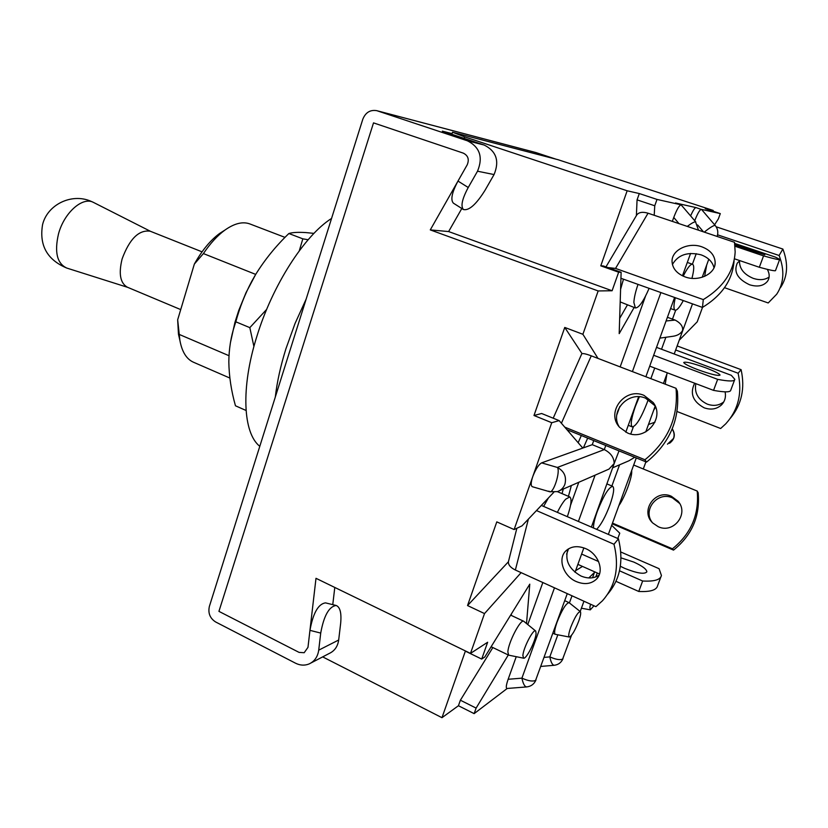 <?xml version="1.0" encoding="UTF-8"?>
<svg xmlns="http://www.w3.org/2000/svg" width="828" height="828" viewBox="0 0 828 828"><rect width="100%" height="100%" fill="white"/><g stroke="black" fill="none" stroke-linecap="round" stroke-linejoin="round"><path stroke-width="1.24" d="M544.172 657.38L549.813 656.883C550.941 662.348 552.431 665.143 554.284 665.277C558.455 664.729 561.353 662.514 563.009 658.633M526.577 686.929L506.984 688.482C505.763 688.151 506.146 685.087 508.144 679.281L521.919 678.153C523.099 683.866 524.714 686.795 526.753 686.919C531.172 686.35 534.267 684 536.026 679.86M716.748 236.322L717.151 236.332C718.445 232.368 717.804 228.766 715.247 225.516L715.009 225.382C713.208 225.547 709.627 227.803 704.286 232.13M694.723 220.693C697.549 213.51 699.753 209.732 701.337 209.36L720.298 213.603L718.373 218.871L714.595 224.761M698.501 230.184L695.53 221.8C694.216 221.769 691.463 223.301 687.261 226.406M678.97 223.612L673.754 217.443C676.776 209.536 679.229 205.323 681.102 204.826L695.748 221.894M690.614 215.86C693.088 210.322 694.899 207.58 696.037 207.6L675.617 203.005M541.626 462.862L557.368 467.447C560.67 471.101 553.497 493.685 549.668 491.728L532.29 486.709C530.707 485.663 530.872 482.269 532.797 476.514C535.654 469.176 538.593 464.622 541.626 462.862L582.788 448.083L559.148 420.614L541.626 413.503L533.988 415.49L551.748 422.715L514.116 529.547L496.79 521.878L467.541 605.558L484.515 613.579L470.49 653.406L315.996 578.317L307.975 647.361L304.186 652.712L307.975 647.361L309.951 630.346C313.087 613.103 318.262 603.943 325.476 602.867L336.106 605.465C328.985 606.572 323.851 615.773 320.715 633.078L309.951 630.346M533.988 415.49L564.758 327.443L582.891 334.295L598.013 358.421M320.715 633.078L318.718 650.156C317.735 656.821 314.526 661.427 309.061 663.963C304.642 665.733 300.129 665.474 295.524 663.197L215.59 621.942C209.991 618.319 207.911 613.155 209.36 606.458L362.788 119.263C365.552 112.463 370.209 109.596 376.761 110.662L467.396 140.801C479.867 147.125 483.241 157.258 477.518 171.21L494.057 174.563L484.991 190.357C476.203 204.402 469.031 210.798 463.483 209.556C460.503 206.358 462.086 198.999 468.234 187.501L457.987 181.073L467.209 164.813C469.404 159.473 468.11 155.581 463.338 153.149L373.511 122.875L218.934 611.364L373.511 122.875L463.338 153.149C468.11 155.581 469.404 159.473 467.209 164.813L430.281 229.905L598.158 290.949L582.891 334.295M218.934 611.364L299.074 652.392L304.186 652.712L299.074 652.392L218.934 611.364M634.124 307.498L619.189 333.632L621.124 272.277L603.333 265.954L600.776 265.84L618.661 272.205L612.099 290.752L448.631 231.561L461.817 208.501M600.776 265.84L627.158 190.782L464.653 136.848L464.156 138.379M464.653 136.848L452.512 132.221L451.84 134.281M712.991 211.192L713.25 210.467L558.02 159.701L452.512 132.221M611.675 525.304L619.758 533.191L617.812 538.51M702.506 307.395L697.217 321.833L679.239 340.204M645.912 461.838L643.294 468.969M597.267 572.997L595.85 576.878M322.672 656.883L441.976 717.69L465.367 651.139L481.699 659.078L487.651 642.249L470.49 653.406M334.791 587.445L332.763 604.647M484.515 613.579L521.122 572.634M467.541 605.558L508.402 561.788L516.858 528.264M553.828 492.246L521.982 525.873L514.116 529.547M559.148 420.614L551.748 422.715M564.758 327.443L582.043 353.649M587.683 438.126L583.388 447.865L592.268 444.677L593.738 440.589M673.754 217.443L672.336 221.386M645.509 296.196L620.162 366.897M627.158 190.782L639.299 193.555L657.008 199.424L681.102 204.826L675.524 202.974M657.008 199.424L654.751 205.768L654.203 215.29M621.124 272.277L618.661 272.205M612.099 290.752L598.158 290.949M448.631 231.561L430.281 229.905M568.443 496.345L571.33 485.591M526.525 623.515L529.775 584.154L484.804 656.977L481.699 659.078M441.976 717.69L458.433 705.735L474.133 713.632L476.11 708.095L508.288 654.979M474.133 713.632L507.222 688.461M578.741 482.403L570.564 505.215M542.837 582.519L527.778 624.54M516.237 656.707L508.144 679.281M639.299 193.555L637.063 199.869L636.39 215.59M713.25 210.467L705.249 208.635L720.298 213.603M696.037 207.6L701.626 209.556L715.195 225.464M654.979 422.166L648.469 424.505M490.072 648.448L491.242 646.782L490.072 648.448M458.433 705.735L460.389 700.209L492.846 647.548M511.28 615.421L511.383 613.941M460.389 700.209L476.11 708.095M659.875 338.124L673.216 336.24C677.666 335.537 680.782 333.632 682.562 330.527C683.152 326.553 680.688 323.075 675.172 320.084L667.42 317.3M637.063 199.869L654.751 205.768M548.954 491.139L549.668 491.728L557.316 491.625C560.96 490.404 563.485 487.961 564.893 484.287C566.745 476.773 564.23 471.163 557.368 467.447L604.295 449.594L592.268 444.677M582.167 447.368L583.388 447.865M588.801 577.934L594.142 572.769M612.917 467.675L628.97 460.772L634.734 457.284M559.583 490.652L608.963 469.114L614.2 463.473L619.013 450.877M605.775 445.495L604.295 449.594C610.722 452.875 614.014 457.501 614.2 463.473L591.399 527.084M674.603 297.469L645.871 376.75M631.64 470.604C632.727 475.903 625.057 496.883 618.826 505.711M652.412 522.665C642.104 510.089 657.618 490.911 672.46 497.887L679.55 503.383M671.353 496.262L678.018 501.178C689.372 513.639 673.516 534.101 658.219 526.701L652.723 522.986C639.733 511.011 655.29 488.717 671.353 496.262M633.679 465.036L697.207 491.056C699.318 514.55 691.059 533.801 672.419 548.809L673.526 550.113L612.223 523.813M672.419 548.809L612.482 523.11M697.207 491.056L698.159 492.732C700.26 516.082 692.042 535.209 673.526 550.113M593.51 527.995C593.345 524.517 594.587 519.042 597.247 511.549C603.571 495.589 608.735 487.185 612.72 486.346C614.583 488.034 613.641 494.275 609.884 505.049C605.34 516.972 600.911 525.066 596.605 529.34M620.969 557.855L633.813 562.077C642.29 565.948 646.637 569.209 646.854 571.837C644.567 574.508 637.167 573.338 624.664 568.35L620.338 566.259M620.762 551.976L659.078 568.691L661.427 575.481C660.485 579.797 654.223 581.639 642.652 581.008L638.761 591.471L615.98 581.328M599.503 573.99L577.882 564.375M642.652 581.008L619.499 570.792M598.603 561.56L581.618 554.056M660.879 576.94L657.618 585.655C656.635 590.085 650.353 592.02 638.761 591.471M557.368 512.366C560.297 506.457 563.05 502.078 565.627 499.232L569.788 496.924C572.013 498.798 571.196 505.38 567.335 516.672M548.405 497.98L543.613 506.415M576.34 581.587C584.382 584.858 591.057 584.071 596.367 579.238C604.73 571.382 598.603 553.849 585.572 548.581C577.778 545.497 571.279 546.201 566.093 550.682C557.306 558.414 563.226 576.143 576.34 581.587M567.936 549.202C564.603 560.183 568.939 569.115 580.914 575.988C587.808 578.855 593.862 578.575 599.079 575.129M563.268 489.069L562.057 493.623M607.649 594.173C620.234 579.362 623.836 560.887 618.444 538.78L614.003 544.265L536.472 510.565M618.444 538.78L541.336 505.432M614.003 544.265C619.551 567.076 615.67 585.955 602.36 600.88L595.912 606.665L515.368 570.026C510.545 567.635 508.216 564.882 508.402 561.788M706.688 265.001L704.628 276.366M769.108 277.059C764.886 279.957 759.638 280.402 753.376 278.415C743.937 274.461 739.321 268.614 739.507 260.882M767.339 269.359C769.719 273.809 769.781 277.773 767.525 281.241C763.561 286.002 757.589 287.181 749.599 284.78C737.551 279.088 733.453 271.853 737.303 263.066L739.859 260.634M717.586 234.831L779.107 255.49C784.778 270.27 783.971 283.176 776.695 294.219L768.208 302.965L724.521 287.689M779.107 255.49L782.874 249.062L716.179 226.8M782.874 249.062C788.504 263.801 787.676 276.707 780.4 287.771M683.224 276.159C687.364 267.941 690.48 263.977 692.56 264.267C694.299 265.322 694.092 270.011 691.949 278.353M734.943 245.481L764.803 254.745L734.809 244.312M734.436 258.791L759.328 267.268L763.561 255.883C774.718 259.019 780.09 260.178 779.686 259.371L775.443 257.135L734.684 243.411M763.561 255.883L735.016 246.247M759.328 267.268C770.495 270.311 775.908 271.367 775.557 270.435L779.614 259.588M683.297 300.574C679.674 307.302 676.952 310.5 675.11 310.179C673.506 309.31 673.568 305.159 675.317 297.728M649.111 288.351C643.48 301.392 638.905 307.923 635.386 307.954L633.865 302.458C634.124 297.749 635.511 291.715 638.005 284.377M623.484 279.181L620.586 289.314M685.118 276.914C698.511 282.048 715.537 273.892 715.175 262.59C714.812 255.345 710.383 250.087 701.885 246.837C688.327 241.786 671.332 250.201 672.057 261.679C672.574 268.603 676.931 273.685 685.118 276.914M714.005 267.754C712.504 261.783 708.199 257.477 701.078 254.838C687.644 251.557 678.091 254.765 672.419 264.474M620.193 301.909L635.386 307.954M627.355 305.025L619.675 318.387M636.463 215.477L636.898 214.742C639.112 212.165 642.828 211.657 648.045 213.21L615.546 268.417L607.866 267.558M620.938 278.28L702.454 307.426L703.293 299.601C723.424 287.285 734.053 271.377 735.16 251.888L734.508 242.293L648.045 213.21M703.293 299.601L615.546 268.417M702.454 307.426C722.192 295.348 732.739 279.729 734.084 260.572M666.882 374.07L665.226 384.161M655.621 407.138L653.737 410.077M723.775 401.89C719.066 405.565 713.581 406.32 707.309 404.136C697.983 399.603 694.164 392.772 695.851 383.654M725.1 391.851C726.094 396.922 724.924 401.238 721.612 404.799C716.841 409.156 711.045 410.171 704.204 407.831C692.829 401.632 689.652 393.424 694.661 383.209M675.669 349.985L738.121 373.242C742.416 393.072 738.307 409.922 725.794 423.781L720.65 428.5L677.045 411.526M738.121 373.242L741.101 369.661L677.149 345.938M741.101 369.661C745.221 388.467 741.609 404.685 730.286 418.326M648.241 399.458L647.051 402.884C641.069 418.14 636.152 426.141 632.292 426.906C630.253 425.106 631.278 418.285 635.355 406.413L639.34 396.788M697.932 369.723C710.941 374.359 718.311 376.15 720.049 375.074C719.356 373.625 714.554 371.203 705.653 367.787C692.798 363.202 685.48 361.432 683.721 362.498C684.321 363.885 689.062 366.297 697.932 369.723M649.721 366.142L713.55 390.371L717.648 379.348C728.971 381.501 734.695 381.491 734.819 379.317L731.3 375.312L656.521 347.367M717.648 379.348L653.654 355.274M713.55 390.371C724.883 392.441 730.638 392.337 730.803 390.04L734.55 380.021M627.5 432.972C645.581 441.293 665.329 417.912 653.199 402.532L643.946 395.349C624.985 386.945 605.558 412.303 619.52 427.248L627.5 432.972M655.103 405.855L645.529 398.164C628.328 390.557 609.273 411.495 619.292 426.979M581.318 435.528L578.161 442.711M581.68 354.001L581.763 353.825C582.726 353.173 585.893 353.835 591.264 355.833L561.415 423.243M566.952 429.68L646.554 462.096C669.593 443.353 679.86 419.713 677.366 391.189L676.021 388.301L591.264 355.833M646.554 462.096L644.95 459.757L564.768 427.144M644.95 459.757C668.175 440.858 678.536 417.043 676.021 388.301M523.638 658.188L508.661 655.155L507.874 651.998C508.144 642.818 520.626 618.713 523.731 621.269L535.685 631.008L536.089 633.534C535.685 640.706 526.37 659.191 523.638 658.188L522.882 655.61C523.224 648.024 533.625 628.09 535.685 631.008M593.955 605.775L590.312 609.853L589.846 607.379L590.54 604.223M569.333 637.042L555.246 634.3C554.004 633.244 554.625 629.145 557.109 622.014C561.964 609.863 565.938 603.405 569.022 602.629L580.356 611.644C581.121 612.73 580.542 615.991 578.617 621.424C574.922 630.729 571.827 635.935 569.333 637.042C568.194 636.484 568.681 633.192 570.782 627.169C574.86 617.046 578.047 611.871 580.356 611.644M376.761 110.662L535.799 152.528L556.095 159.204M494.057 174.563C499.646 161.036 496.365 151.193 484.194 145.045L442.349 131.135L452.047 133.629M457.987 181.073C451.891 192.562 450.37 199.931 453.423 203.181L453.578 203.274M477.518 171.21L468.234 187.501M318.718 650.156L338.683 640.013L340.65 623.391C341.633 612.999 340.111 607.027 336.106 605.465M338.683 640.013C337.731 646.492 334.574 650.984 329.233 653.468L311.111 662.907M180.732 309.6L127.326 287.192C120.215 283.114 118.487 273.675 122.13 258.864C129.561 238.837 138.928 229.625 150.21 231.209L202.053 251.836M127.678 287.347L66.882 268.096C57.101 263.646 54.296 252.281 58.477 234.003C64.066 212.682 82.748 196.257 93.533 202.446L150.561 231.354M179.697 339.563L178.465 334.201L177.668 319.805L194.352 264.06C202.032 250.398 210.457 240.192 219.627 233.455L224.264 230.494M229.853 378.044L193.431 362.209C186.507 359.104 181.994 351.838 179.893 340.401L177.668 319.805M194.352 264.06L203.409 253.575C210.302 243.339 217.495 235.494 224.988 230.039C234.49 223.343 242.801 221.314 249.911 223.953L285.018 237.388M203.409 253.575L255.707 274.399M275.3 397.067C277.049 381.967 280.589 365.872 285.929 348.785L295.027 323.531L306.153 299.084M259.785 446.313C242.997 433.137 240.627 387.97 256.794 336.613C272.371 285.36 304.549 235.462 331.552 218.447M228.994 355.709L179.169 334.398M230.443 342.585L234.955 322.309L238.785 310.365L245.988 292.719L255.686 274.42L251.691 281.427C244.86 294.385 239.571 307.85 235.814 321.813L249.828 327.64L266.668 309.382M235.814 321.813L234.614 325.476C230.877 336.861 228.952 348.961 228.828 361.795C229.025 376.16 231.24 390.826 235.462 405.782L246.051 410.471M253.917 346.528L249.828 327.64M313.947 233.382L305.946 232.585C298.225 232.078 292.532 232.389 288.879 233.517L302.82 238.837L308.14 239.737M288.879 233.517C275.972 245.916 264.908 259.547 255.686 274.42M299.291 250.801L302.82 238.837M703.5 231.871L697.621 224.947M630.76 433.986L633.358 426.824M650.849 378.655L654.71 368.036M661.531 349.24L665.878 337.275M571.506 635.335L562.657 659.047C560.173 660.258 555.899 659.533 549.813 656.883L557.824 634.817M569.416 602.919L572.003 595.787M666.095 320.964L675.172 320.084M672.46 319.132L675.7 310.221M692.405 264.215L696.234 253.668M616.798 414.911L619.841 406.465M632.406 371.596L660.889 292.563M567.273 593.635L535.602 680.357C532.88 681.723 528.316 680.989 521.919 678.153L554.481 587.818M566.611 554.16L568.536 548.829M578.399 521.464L595.001 475.396M575.595 570.689L582.488 566.424M611.871 485.984L619.561 464.818M667.482 444.181L673.526 438.436C674.623 435.145 674.168 432.019 672.15 429.08M528.388 519.104L515.368 570.026M536.244 152.662L377.32 110.828M467.396 140.801L484.194 145.045M540.901 666.416L554.139 665.288M675.565 202.995L681.154 204.837M625.782 432.195L638.626 396.747M682.458 275.807L690.573 253.43M575.015 572.283L583.854 547.898M708.799 259.226L702.216 277.256M692.498 303.866L674.209 353.98M667.327 372.828L663.445 383.478M655.196 406.072L645.768 431.905M636.277 457.915L608.352 534.412M594.68 571.848L592.527 577.758M583.957 601.231L580.2 611.519M669.49 443.29C674.768 439.316 675.7 434.483 672.264 428.79M678.018 501.178L679.084 502.782M612.72 486.346L607.017 483.956M597.971 577.209L596.367 579.238M569.788 496.924L557.347 491.615M767.525 281.241L768.249 279.999M692.56 264.267L687.302 262.445M675.11 310.179L670.587 308.544M714.895 265.063L715.175 262.59M605.972 266.885L636.898 214.742M721.612 404.799L723.165 402.894M632.292 426.906L628.276 425.302M654.72 405.296L653.199 402.532M553.197 418.202L581.763 353.825M523.731 621.269L510.648 615.132M508.661 655.155L491.139 646.73M590.312 609.853L581.411 608.207M569.022 602.629L564.727 600.662M555.246 634.3L552.928 633.213M463.483 209.556L453.423 203.181M93.378 202.363L90.521 201.09C71.467 192.986 47.506 204.588 42.601 224.481C39.04 245.212 47.072 259.733 66.695 268.034M178.465 334.201L179.893 340.401M219.627 233.455L224.988 230.039M234.955 322.309L234.614 325.476"/></g></svg>
